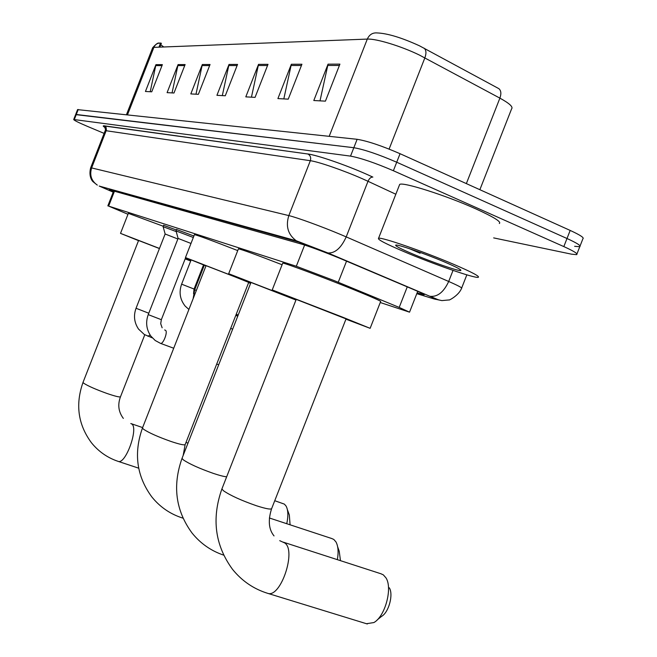 <?xml version="1.0" encoding="UTF-8"?>
<svg xmlns="http://www.w3.org/2000/svg" width="657" height="657" viewBox="0 0 657 657"><rect width="100%" height="100%" fill="white"/><g stroke="black" fill="none" stroke-linecap="round" stroke-linejoin="round"><path stroke-width="0.99" d="M176.536 229.507L193.905 236.003M380.255 302.524L409.541 312.174L399.201 307.419L333.97 280.514L296.307 266.249L108.635 206.109L127.984 214.281M163.618 225.318L176.355 229.975M417.121 292.85L424.135 294.779C424.948 294.64 421.572 292.956 414.009 289.729L339.718 258.267C323.154 251.532 310.506 246.835 301.785 244.166L109.276 189.758L113.3 191.959M104.126 133.387L87.389 126.358C78.454 122.555 73.888 120.272 73.707 119.508L350.534 156.12C360.841 158.033 375.114 162.903 393.379 170.738L563.829 246.589C573.873 251.138 578.152 253.824 576.665 254.653L571.541 254.177L493.67 237.9M75.629 114.605L353.827 147.71C364.175 149.517 378.473 154.354 396.713 162.222L567.007 238.507C577.035 243.082 581.297 245.825 579.778 246.72L574.629 246.318M419.519 45.826L498.835 88.646C501.094 90.502 501.447 93.664 499.887 98.131L419.273 54.991C401.263 46.171 376.034 38.508 367.296 39.092C369.324 34.665 372.544 32.604 376.97 32.924C387.441 33.335 401.624 37.638 419.519 45.826M73.707 119.508L75.654 114.532L76.286 114.49L353.827 147.71C364.175 149.517 378.473 154.354 396.713 162.222L567.007 238.507C577.035 243.082 581.297 245.825 579.778 246.72L576.945 253.939M150.215 91.742L155.939 64.657L145.443 91.479L151.734 91.816L162.378 64.632L155.939 64.657M172.06 92.908L178.072 64.591L167.092 92.645L173.974 93.015L185.118 64.567L178.072 64.591M195.991 94.197L202.323 64.517L190.817 93.918L198.381 94.321L210.059 64.501L202.323 64.517M320.008 100.85L328.048 64.164L313.8 100.521L325.42 101.145L339.924 64.123L328.048 64.164M283.816 98.911L291.347 64.263L277.903 98.591L288.242 99.15L301.924 64.238L291.347 64.263M251.442 97.17L258.53 64.361L245.8 96.866L255.064 97.367L268.007 64.329L258.53 64.361M222.321 95.61L229.014 64.443L216.925 95.322L225.277 95.766L237.555 64.419L229.014 64.443M160.07 44.331L160.866 43.066C157.631 42.861 155.307 44.29 153.894 47.361L152.572 47.969M77.575 109.629L357.129 139.3C367.509 141.009 381.824 145.805 400.056 153.705L570.177 230.426C580.197 235.034 584.443 237.818 582.899 238.778L580.074 245.964M159.865 47.123L161.367 43.296L160.275 43.814M160.793 44.758L163.749 46.976M404.425 251.812C385.823 243.887 377.2 239.378 378.555 238.286C380.961 236.758 423.675 251.467 453.585 264.278C471.997 272.195 480.201 276.556 478.189 277.336C474.354 278.371 433.119 264.024 404.425 251.812M399.3 185.381L399.67 184.445C402.577 181.652 445.701 195.318 475.397 208.688C493.67 216.974 501.644 221.91 499.32 223.503M444.559 261.987C456.993 267.333 462.331 270.191 460.565 270.569C457.469 270.963 430.992 261.732 412.522 253.865C400.819 248.88 395.21 245.964 395.678 245.143C396.59 243.854 424.783 253.528 444.559 261.987M409.377 248.65L420.11 253.224L417.261 251.368M414.37 250.342L420.11 253.224M366.483 623.723L373.882 622.557C385.158 616.455 392.779 588.048 385.971 577.864L383.327 574.859L380.92 573.758L283.479 542.214M296.225 299.354L221.894 488.964L223.561 490.82C230.525 495.559 241.456 500.519 256.353 505.718C266.504 508.986 271.645 509.84 271.784 508.272L346.05 318.891L296.217 299.387M296.11 299.658L272.228 289.934L342.568 317.15L370.129 328.328L345.943 319.171M282.658 263.317L282.732 263.128C284.021 262.669 323.589 277.41 353.4 289.515C372.749 297.391 381.824 301.415 380.617 301.588L370.154 328.27M389.281 587.777C393.642 594.388 388.804 612.439 381.569 616.381L377.217 619.88M337.361 559.657C338.675 551.97 338.199 546.049 335.932 541.877L333.805 539.454L331.859 538.568L269.37 517.987M295.962 300.035L250.966 282.453L182.161 458.028M250.867 282.707L228.677 273.698L296.044 299.814M238.368 248.962L238.425 248.822C242.121 249.586 256.673 254.891 282.099 264.746M337.649 546.772L339.234 551.313L340.474 560.659M286.764 523.711C288.415 515.926 288.185 510.037 286.066 506.046L284.382 504.124L274.749 500.716M182.95 518.036L182.359 517.962C170.163 514.02 159.996 507.023 151.849 496.955C136.656 476.292 133.527 453.314 142.454 428.027L143.481 429.202C148.769 432.741 157.885 436.806 170.812 441.405C180.092 444.502 184.904 445.495 185.233 444.387L248.707 282.411L235.239 276.983L206.06 265.674L142.553 427.773M205.97 265.896L185.455 257.585L250.769 282.962M194.406 234.721L194.447 234.623C198.143 235.452 212.572 240.774 237.735 250.596M250.604 283.381L248.625 282.617M287.396 509.676L289.318 514.957L290.09 524.812M159.429 248.543L138.586 240.478L83.069 382.259M138.528 240.643L120.51 233.375L159.47 248.445M128.353 213.353L163.256 226.238M185.258 258.636L190.752 260.845M190.694 261.001L185.159 258.883M148.244 314.596L178.088 238.409L190.99 243.451M176.051 230.927L193.33 237.481M148.778 313.233L136.048 308.264L165.129 233.999L177.858 238.992M163.141 226.706L176.232 231.593M236.323 314.013L237.473 315.237M346.543 261.133L338.248 282.264M304.626 245.036L296.307 266.249M407.258 286.871L399.201 307.419M114.458 191.22L108.635 206.109M416.801 293.671L433.858 298.878C438.014 300.085 436.568 299.173 429.522 296.135L324.377 251.574L298.861 242.096L99.191 186.054L113.218 192.164M105.104 127.557C102.862 126.193 102.632 125.627 104.406 125.857L106.114 127.442L106.401 130.094L91.66 167.822C89.434 175.058 91.315 180.823 97.302 185.11L92.924 181.611C92.588 181.381 88.284 176.684 90.699 167.699L288.825 215.595C296.619 217.393 321.618 226.501 340.351 234.393L346.206 236.89L368.002 181.291L362.196 178.671C343.595 170.45 318.423 161.762 310.334 160.702L105.219 130.603M104.406 125.857L307.944 154.009C310.416 155.504 311.213 157.729 310.334 160.702L288.825 215.595C285.516 226.213 287.996 234.606 296.25 240.749L298.861 242.096M307.837 153.96C316.896 155.044 345.344 164.817 366.327 174.13L372.872 177.094M563.829 246.589L570.177 230.426M393.379 170.738L400.056 153.705M350.534 156.12L357.129 139.3M74.331 119.475L78.232 109.497M327.285 252.789L327.942 252.961C335.054 253.372 341.139 248.018 346.206 236.89L448.69 281.467L453.034 270.397M448.69 281.467C458.471 285.762 462.758 288.062 461.534 288.374C458.676 295.773 448.074 300.922 449.035 299.937L441.874 300.602C437.324 299.674 438.819 299.937 430.212 296.332C437.636 296.997 443.795 292.045 448.69 281.467M395.826 194.234L368.002 181.291C369.324 178.392 370.942 176.996 372.839 177.086L366.31 174.121C345.368 164.833 316.888 155.044 307.944 154.009L103.724 125.906C103.757 124.715 106.179 130.02 105.26 130.488L90.699 167.699M433.858 298.878L439.073 300.011M429.522 296.135L327.942 252.961L296.25 240.749L99.191 186.054M421.26 292.948L420.85 293.983M424.094 48.166C426.237 49.989 426.5 53.217 424.874 57.841L389.1 149.09M479.873 189.701L511.581 108.898C513.38 106.992 509.487 103.404 499.887 98.131L466.355 183.607M329.19 136.311L367.296 39.092L153.894 47.361L127.507 114.761M228.685 65.552L237.111 65.552M258.185 65.528L267.539 65.519M290.977 65.503L301.432 65.495M327.654 65.47L339.406 65.462M202.011 65.577L209.64 65.569M177.776 65.601L184.716 65.593M155.652 65.618L161.992 65.618M279.718 540.67L284.695 542.937C296.652 550.311 280.818 597.903 267.851 593.386L267.095 593.156M367.304 623.978L267.851 593.386C253.733 589.025 241.957 581.002 232.512 569.323C214.995 545.351 211.455 518.562 221.894 488.964L222.091 488.479M226.665 476.801C224.062 476.621 219.627 475.487 213.361 473.401C199.441 468.49 189.438 463.982 183.344 459.875L182.022 458.389C172.339 485.819 175.674 510.686 192.025 532.999C200.508 543.495 211.045 550.87 223.651 555.132M183.007 518.168L181.759 517.773M144.786 334.766L120.535 396.664C120.108 397.469 115.632 396.417 107.099 393.51C95.684 389.387 87.882 385.955 83.694 383.203L83.012 382.407C75.227 404.482 78.035 424.603 91.463 442.777C98.64 451.638 107.6 457.855 118.342 461.436L117.882 461.288M130.792 423.527L131.737 423.97C138.717 428.011 125.807 464.179 118.342 461.436L138.684 468.178M164.661 329.954L165.572 330.364C168.003 331.826 163.248 344.276 160.595 343.406L155.2 340.49L150.823 336.055C146.347 329.379 145.484 322.234 148.236 314.621L161.343 319.696L160.702 323.663L162.139 327.794M173.711 348.235L160.341 343.307M150.133 335.045L147.882 336.244M194.694 289.753L196.344 290.46M191.097 259.958L181.619 284.169L194.07 289.039L193.544 293.695M417.712 291.33L409.59 312.034M113.677 190.998L107.838 205.904M461.682 287.988L466.84 274.848M160.398 43.124C158.838 44.118 159.323 40.34 152.662 47.739L126.464 114.655M77.6 109.555L75.654 114.532M160.349 43.617L158.961 47.164M378.555 238.286L399.67 184.445M460.064 269.411L460.565 270.569M274.026 535.923C268.721 529.427 267.9 520.393 271.571 508.814M272.228 289.934L282.732 263.128M228.677 273.698L238.425 248.822M183.18 455.424L185.118 444.674M185.455 257.585L194.447 234.623M123.344 418.402C118.49 411.898 117.529 404.704 120.469 396.828M131.318 423.708L142.626 427.584M185.988 442.457L187.992 443.138M120.51 233.375L128.37 213.303M178.104 238.409L176.035 230.87M176.002 230.87L176.602 229.334M185.627 257.7L161.343 319.696M216.711 364.052L218.699 364.791M152.293 337.87L144.253 334.446L138.528 329.075C134.2 322.579 133.371 315.639 136.048 308.264M165.145 233.999L163.125 226.649M163.1 226.649L163.683 225.162M235.773 315.417L237.752 316.173M230.681 328.41L232.66 329.165M204.302 265.231L194.694 289.762L193.125 298.68M236.06 314.687L238.039 315.45L237.185 314.563M188.904 309.447L185.175 306.113C179.969 299.502 178.786 292.193 181.619 284.169M203.522 264.919L194.07 289.039"/></g></svg>
